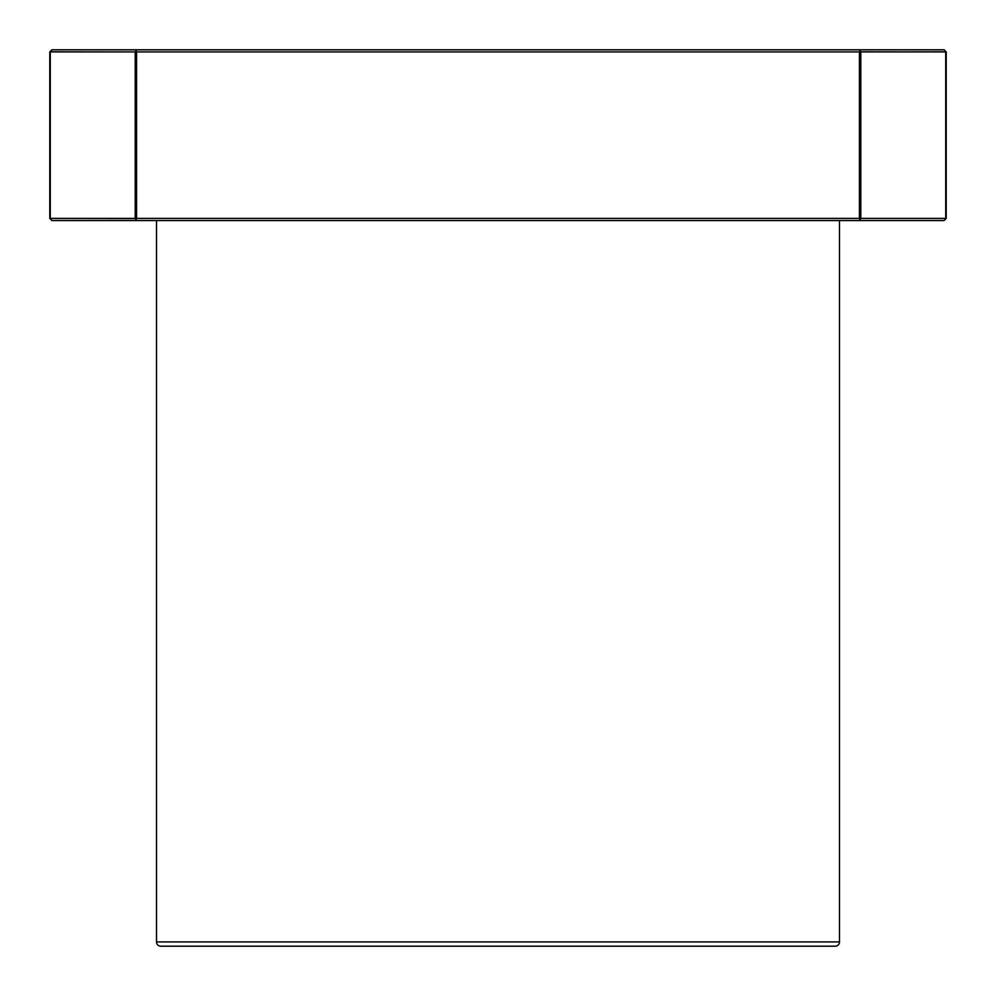 <?xml version="1.0" encoding="UTF-8"?>
<svg xmlns="http://www.w3.org/2000/svg" width="996" height="996" viewBox="0 0 996 996"><rect width="100%" height="100%" fill="white"/><g stroke="black" fill="none" stroke-linecap="round" stroke-linejoin="round"><path stroke-width="1.49" d="M160.779 946.2L835.221 946.2A4.27 4.27 0 0 0 839.491 941.93L156.509 941.93A4.27 4.27 0 0 0 160.779 946.2L835.221 946.2A4.27 4.27 0 0 0 839.491 941.93L839.491 220.539L839.491 941.93L156.509 941.93A4.27 4.27 0 0 0 160.779 946.2L835.221 946.2A4.27 4.27 0 0 0 839.491 941.93L156.509 941.93A4.27 4.27 0 0 0 160.779 946.2L162.41 946.2M156.509 220.539L156.509 941.93M51.929 49.8L49.925 51.817L50.273 218.41L135.207 218.41L135.207 51.929L50.273 51.929L51.929 49.8L136.552 49.8L51.929 49.8L49.8 51.929L49.8 218.41L49.8 51.929L51.929 49.8L944.071 49.8L859.448 49.8L860.793 51.929L860.793 218.41L945.727 218.41L945.727 51.929L860.158 51.817L860.793 51.929L860.793 218.41L859.448 220.539L944.071 220.539L946.2 218.41L946.2 51.929L944.071 49.8L946.2 51.929L946.2 218.41L946.2 51.929L944.071 49.8L859.448 49.8L860.158 51.817L859.448 51.929L859.448 218.41L136.552 218.41L136.552 51.929L859.448 51.929L859.448 218.41L860.158 218.535L859.448 220.539L944.071 220.539L946.2 218.41L945.727 51.929L860.793 51.929L860.793 218.41L945.727 218.41L946.076 51.817L944.071 49.8M49.925 51.817L49.8 218.41L51.929 220.539L136.552 220.539L135.207 218.41L135.207 51.929L136.552 49.8L859.448 49.8L136.552 49.8L135.207 51.929L50.273 51.929L50.273 218.41L135.207 218.41L135.207 51.929L49.925 51.817L49.8 218.41L51.929 220.539L944.071 220.539L946.076 218.535M136.552 49.8L135.842 51.817L136.552 51.929L859.448 51.929L860.158 51.817L859.448 49.8M51.929 220.539L136.552 220.539L135.842 218.535L50.273 218.41L51.531 220.141M136.552 220.539L859.448 220.539L136.552 220.539L135.842 218.535L136.552 218.41L136.552 51.929L859.448 51.929L859.448 218.41L136.552 218.41L136.552 51.929L135.842 51.817L136.552 51.929M135.207 218.41L945.727 218.41M839.491 941.93L839.491 220.539M946.076 51.817L860.793 51.929M859.448 51.929L860.158 51.817M860.793 218.41L859.448 220.539M859.448 218.41L860.158 218.535M135.842 218.535L136.552 218.41"/></g></svg>
